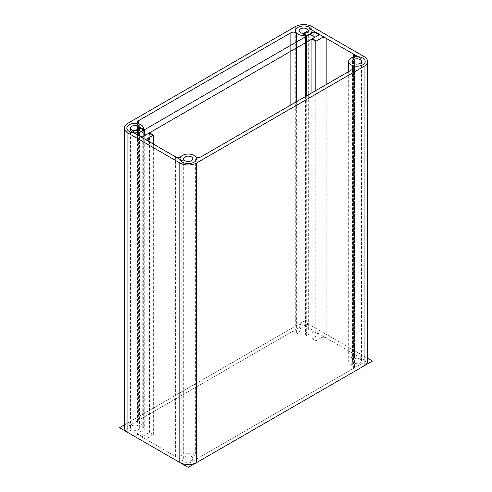 <?xml version="1.0" encoding="UTF-8"?>
<svg xmlns="http://www.w3.org/2000/svg" width="492" height="492" viewBox="0 0 492 492"><rect width="100%" height="100%" fill="white"/><g stroke="black" fill="none" stroke-linecap="round" stroke-linejoin="round"><path stroke-width="0.37" stroke-dasharray="2.46 1.84" d="M139.304 124.009L139.304 423.606A3.672 2.116 180 0 1 137.508 421.785A3.672 2.116 180 0 1 138.584 420.291L290.889 332.358A3.672 2.116 180 0 1 296.633 332.77L296.633 101.641M305.557 96.493L305.557 334.984A8.253 4.766 180 0 1 296.633 332.77M139.304 423.606A8.253 4.766 180 0 1 143.338 427.702A8.253 4.766 180 0 1 143.135 428.76L143.135 129.156M181.173 156.376L181.173 455.973A3.672 2.116 180 0 1 175.429 456.392L148.184 440.66A3.672 2.116 180 0 1 147.108 439.165A3.672 2.116 180 0 1 148.184 437.665L148.184 440.66M181.173 455.973A8.253 4.766 180 0 1 195.367 455.973L195.367 156.376M352.696 69.274L352.696 365.138A3.672 2.116 180 0 1 354.492 366.958A3.672 2.116 180 0 1 353.416 368.459L201.111 456.392A3.672 2.116 180 0 1 195.367 455.973M352.696 365.138A8.253 4.766 180 0 1 348.662 361.042A8.253 4.766 180 0 1 352.696 356.946L352.696 57.349M320.981 87.582L320.981 337.899A3.672 2.116 180 0 1 326.171 337.899L353.416 353.631A3.672 2.116 180 0 1 354.492 355.126A3.672 2.116 180 0 1 352.696 356.946M319.167 34.858L319.167 334.455L313.976 331.46L306.713 335.655L305.557 334.984M313.976 37.853L313.976 331.46M137.028 134.021L137.028 433.618L142.219 436.619L149.482 432.425L153.375 434.67L148.184 437.665M142.219 137.016L142.219 436.619M149.482 132.822L149.482 432.425M306.713 95.823L306.713 335.655M306.971 328.465A4.588 2.651 0 0 0 301.977 327.887A4.588 2.651 0 0 0 299.142 330.335A4.588 2.651 0 0 0 300.489 332.211A4.588 2.651 0 0 0 305.483 332.783A4.588 2.651 0 0 0 308.318 330.335A4.588 2.651 0 0 0 306.971 328.465M360.162 359.172A4.588 2.651 0 0 0 355.163 358.6A4.588 2.651 0 0 0 352.333 361.042A4.588 2.651 0 0 0 353.674 362.918A4.588 2.651 0 0 0 358.674 363.49A4.588 2.651 0 0 0 361.503 361.042A4.588 2.651 0 0 0 360.162 359.172M191.511 456.539A4.588 2.651 0 0 0 186.517 455.967A4.588 2.651 0 0 0 183.682 458.415A4.588 2.651 0 0 0 185.029 460.284A4.588 2.651 0 0 0 190.023 460.856A4.588 2.651 0 0 0 192.858 458.415A4.588 2.651 0 0 0 191.511 456.539M138.326 425.832A4.588 2.651 0 0 0 133.326 425.26A4.588 2.651 0 0 0 130.497 427.702A4.588 2.651 0 0 0 131.838 429.577A4.588 2.651 0 0 0 136.838 430.149A4.588 2.651 0 0 0 139.666 427.702A4.588 2.651 0 0 0 138.326 425.832M367.549 361.042A11.925 6.888 0 0 0 364.055 356.177L312.162 326.214A11.925 6.888 0 0 0 295.298 326.214L127.945 422.837A11.925 6.888 0 0 0 124.451 427.702M320.981 337.899L315.796 340.894L311.903 338.65L319.167 334.455M143.135 428.76L144.291 429.424L137.028 433.618M153.375 144.058L153.375 434.67M315.796 90.577L315.796 340.894M144.291 135.817L144.291 429.424M311.903 92.828L311.903 338.65M124.451 424.854L303.73 321.35L367.549 358.194M366.257 361.042L188.27 463.802L125.743 427.702L303.73 324.941L366.257 361.042M290.889 104.962L290.889 332.358M138.584 420.291L138.584 123.683M175.429 456.392L175.429 156.788M201.111 156.788L201.111 456.392M353.416 368.459L353.416 68.862M353.416 57.023L353.416 353.631M326.171 337.899L326.171 84.587M127.945 123.234L127.945 422.837M295.298 326.214L295.298 26.617M312.162 26.617L312.162 326.214M364.055 356.177L364.055 56.574M137.508 122.188L137.508 421.785M143.338 129.273L143.338 427.702M354.492 67.361L354.492 366.958M348.662 71.604L348.662 361.042M354.492 355.126L354.492 55.528M299.142 30.738L299.142 330.335M308.318 30.738L308.318 330.335M352.333 61.445L352.333 361.042M361.503 61.445L361.503 361.042M183.682 158.811L183.682 458.415M192.858 158.811L192.858 458.415M130.497 128.105L130.497 427.702M139.666 128.105L139.666 427.702M147.108 439.165L147.108 139.562"/><path stroke-width="0.74" d="M296.633 101.641L296.633 33.173A3.672 2.116 0 0 0 290.889 32.761L290.889 104.962M296.633 33.173A8.253 4.766 0 0 0 305.557 35.387L305.557 96.493M138.584 123.683L138.584 120.688A3.672 2.116 0 0 0 137.508 122.188A3.672 2.116 0 0 0 139.304 124.009A8.253 4.766 0 0 1 143.338 128.105L143.338 129.273M326.171 84.587L326.171 38.302L353.416 54.028A3.672 2.116 0 0 1 354.492 55.528A3.672 2.116 0 0 1 352.696 57.349A8.253 4.766 0 0 0 348.662 61.445A8.253 4.766 0 0 0 352.696 65.541A3.672 2.116 0 0 1 354.492 67.361A3.672 2.116 0 0 1 353.416 68.862L201.111 156.788A3.672 2.116 0 0 1 195.367 156.376A8.253 4.766 0 0 0 181.173 156.376A3.672 2.116 0 0 1 175.429 156.788L148.184 141.063L148.184 138.067L153.375 135.072L149.482 132.822L142.219 137.016L137.028 134.021L144.291 129.826L143.135 129.156A8.253 4.766 0 0 0 143.338 128.105M295.557 30.061A8.253 4.766 0 0 0 305.557 35.387L306.713 36.051L313.976 31.857L319.167 34.858L311.903 39.053L315.796 41.297L320.981 38.302L320.981 87.582M313.976 31.857L319.167 34.858L142.219 137.016L137.028 134.021L313.976 31.857L313.976 37.853M196.702 462.529L196.702 162.932A11.925 6.888 180 0 1 179.838 162.932L179.838 462.529A11.925 6.888 0 0 0 196.702 462.529L364.055 365.913A11.925 6.888 0 0 0 367.549 361.042L367.549 61.445A11.925 6.888 180 0 1 364.055 66.315L364.055 365.913M196.702 162.932L364.055 66.315M124.451 128.105L124.451 427.702A11.925 6.888 0 0 0 127.945 432.573L127.945 132.975A11.925 6.888 180 0 1 124.451 128.105A11.925 6.888 180 0 1 127.945 123.234L295.298 26.617A11.925 6.888 180 0 1 312.162 26.617L364.055 56.574A11.925 6.888 180 0 1 367.549 61.445M127.945 132.975L179.838 162.932M131.838 129.974A4.588 2.651 180 0 1 130.497 128.105A4.588 2.651 180 0 1 133.326 125.657A4.588 2.651 180 0 1 138.326 126.235A4.588 2.651 180 0 1 139.666 128.105A4.588 2.651 180 0 1 136.838 130.552A4.588 2.651 180 0 1 131.838 129.974A4.588 2.651 0 0 0 139.513 128.787A4.588 2.651 0 0 0 133.892 125.546A4.588 2.651 0 0 0 131.838 129.974M185.029 160.687A4.588 2.651 180 0 1 183.682 158.811A4.588 2.651 180 0 1 186.517 156.364A4.588 2.651 180 0 1 191.511 156.942A4.588 2.651 180 0 1 192.858 158.811A4.588 2.651 180 0 1 190.023 161.259A4.588 2.651 180 0 1 185.029 160.687A4.588 2.651 0 0 0 192.698 159.5A4.588 2.651 0 0 0 187.083 156.253A4.588 2.651 0 0 0 185.029 160.687M353.674 63.314A4.588 2.651 180 0 1 352.333 61.445A4.588 2.651 180 0 1 355.163 58.997A4.588 2.651 180 0 1 360.162 59.575A4.588 2.651 180 0 1 361.503 61.445A4.588 2.651 180 0 1 358.674 63.892A4.588 2.651 180 0 1 353.674 63.314A4.588 2.651 0 0 0 361.349 62.127A4.588 2.651 0 0 0 355.734 58.886A4.588 2.651 0 0 0 353.674 63.314M300.489 32.607A4.588 2.651 180 0 1 299.142 30.738A4.588 2.651 180 0 1 301.977 28.29A4.588 2.651 180 0 1 306.971 28.862A4.588 2.651 180 0 1 308.318 30.738A4.588 2.651 180 0 1 305.483 33.185A4.588 2.651 180 0 1 300.489 32.607A4.588 2.651 0 0 0 308.158 31.42A4.588 2.651 0 0 0 302.543 28.179A4.588 2.651 0 0 0 300.489 32.607M138.584 120.688L290.889 32.761M326.171 38.302A3.672 2.116 0 0 0 320.981 38.302M148.184 138.067A3.672 2.116 0 0 0 147.108 139.562A3.672 2.116 0 0 0 148.184 141.063M306.713 36.051L309.825 34.255L315.015 37.251L311.903 39.053L315.796 41.297L316.313 40.996L312.42 38.751L311.903 39.053L319.689 34.557L314.499 31.562L319.689 34.557L311.903 39.053L315.796 41.297L323.576 36.802L319.689 34.557L315.015 37.251L309.825 34.255L314.499 31.562L306.713 36.051L307.229 35.756L303.343 33.505L302.82 33.807L306.713 36.051L302.82 33.807L310.606 29.311L314.499 31.562L306.713 36.051L306.713 95.823M127.945 432.573L179.838 462.529M153.375 135.072L152.852 135.368L148.959 133.123L149.482 132.822L153.375 135.072L149.482 132.822L141.696 137.317L145.589 139.562L153.375 135.072L153.375 144.058M311.903 92.828L311.903 39.053L315.796 41.297L315.796 90.577M149.482 132.822L141.696 137.317L146.37 134.624L141.179 131.622L136.505 134.322L141.696 137.317L136.505 134.322L144.291 129.826L143.775 130.128L139.882 127.877L140.398 127.582L144.291 129.826L140.398 127.582L132.619 132.071L136.505 134.322L144.291 129.826L144.291 135.817M367.549 358.194L372.487 361.042L188.27 467.4L119.513 427.702L124.451 424.854M308.921 28.339L361.073 58.45M183.079 161.21L130.927 131.1M295.298 26.617L127.945 123.234M364.055 56.574L312.162 26.617L364.055 56.574M351.079 64.815A8.253 4.766 0 0 0 364.892 62.681A8.253 4.766 0 0 0 354.781 56.838A8.253 4.766 0 0 0 351.079 64.815M297.894 34.108A8.253 4.766 0 0 0 311.707 31.968A8.253 4.766 0 0 0 301.59 26.131A8.253 4.766 0 0 0 297.894 34.108M129.242 131.475A8.253 4.766 0 0 0 143.055 129.341A8.253 4.766 0 0 0 132.945 123.498A8.253 4.766 0 0 0 129.242 131.475M182.434 162.182A8.253 4.766 0 0 0 196.246 160.048A8.253 4.766 0 0 0 186.136 154.211A8.253 4.766 0 0 0 182.434 162.182M358.084 56.728A8.253 4.766 0 0 0 348.662 61.445A8.253 4.766 0 0 0 358.084 66.162M196.443 159.488A8.253 4.766 0 0 0 188.27 154.045A8.253 4.766 0 0 0 180.097 159.488M143.135 129.156A8.253 4.766 0 0 0 133.916 123.387M146.37 134.624L141.179 131.622M352.696 65.541L352.696 69.274M353.416 54.028L353.416 57.023M348.662 61.445L348.662 71.604"/></g></svg>

